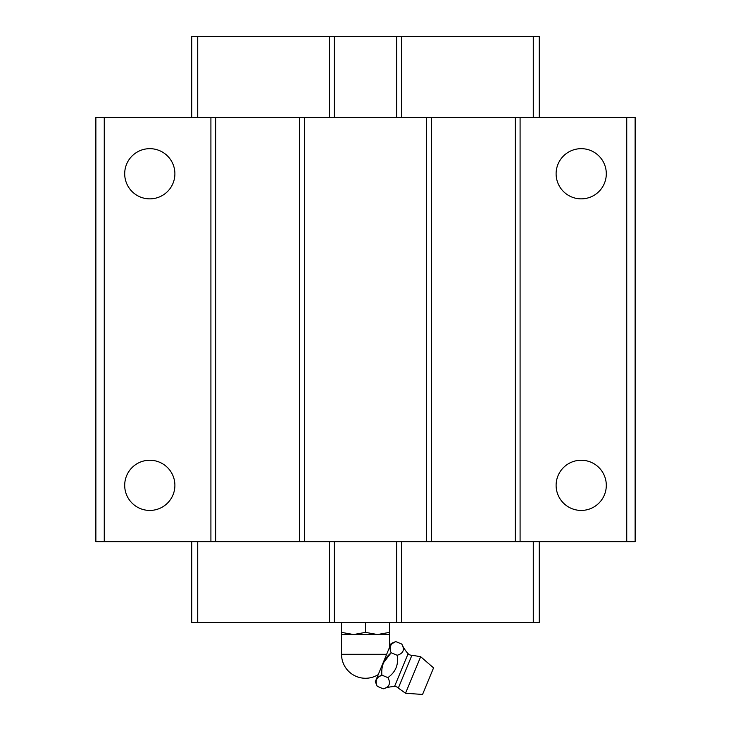 <?xml version="1.0" encoding="UTF-8"?>
<svg xmlns="http://www.w3.org/2000/svg" width="731" height="731" viewBox="0 0 731 731"><rect width="100%" height="100%" fill="white"/><g stroke="black" fill="none" stroke-linecap="round" stroke-linejoin="round"><path stroke-width="1.1" d="M174.892 485.338A25.092 25.092 0 0 0 149.791 460.247A25.092 25.092 0 0 0 124.699 485.338A25.092 25.092 0 0 0 149.791 510.43A25.092 25.092 0 0 0 174.892 485.338M606.301 485.338A25.092 25.092 0 0 0 581.209 460.247A25.092 25.092 0 0 0 556.108 485.338A25.092 25.092 0 0 0 581.209 510.43A25.092 25.092 0 0 0 606.301 485.338M606.301 173.759A25.092 25.092 0 0 0 581.209 148.667A25.092 25.092 0 0 0 556.108 173.759A25.092 25.092 0 0 0 581.209 198.859A25.092 25.092 0 0 0 606.301 173.759M174.892 173.759A25.092 25.092 0 0 0 149.791 148.667A25.092 25.092 0 0 0 124.699 173.759A25.092 25.092 0 0 0 149.791 198.859A25.092 25.092 0 0 0 174.892 173.759M104.259 117.435L95.871 117.435L95.871 541.662L104.259 541.662L104.259 117.435L635.129 117.435L635.129 541.662L104.259 541.662M539.259 541.662L539.259 622.547L191.741 622.547L191.741 541.662M329.553 622.547L329.553 541.662M334.341 622.547L334.341 541.662M396.659 622.547L396.659 541.662M401.447 622.547L401.447 541.662M539.259 117.435L539.259 36.55L191.741 36.55L191.741 117.435M210.912 541.662L210.912 117.435M520.088 541.662L520.088 117.435M626.741 541.662L626.741 117.435M515.291 541.662L515.291 117.435M431.409 541.662L431.409 117.435M426.621 541.662L426.621 117.435M304.379 541.662L304.379 117.435M299.591 541.662L299.591 117.435M215.709 541.662L215.709 117.435M329.553 117.435L329.553 36.55M334.341 117.435L334.341 36.55M396.659 117.435L396.659 36.55M401.447 117.435L401.447 36.55M405.531 693.244L422.555 694.45L433.556 667.878L420.672 656.703L405.531 693.244L398.313 688.099A4.797 4.797 0 0 0 394.53 686.491A35.947 35.947 0 0 0 383.245 688.821L377.251 686.336L375.314 681.667L391.112 643.518L395.782 641.59C390.317 643.655 388.773 647.383 391.149 652.774C384.131 658.613 381.043 666.069 381.884 675.142C376.419 677.217 374.875 680.945 377.251 686.336M420.672 656.703L411.928 655.232A4.797 4.797 0 0 1 408.117 653.697A35.947 35.947 0 0 1 401.785 644.066L395.782 641.59L392.501 643.408M403.183 647.803L403.348 648.635M388.307 686.089L387.576 686.701M386.644 654.3L341.532 654.3A23.968 23.968 0 0 0 378.238 674.603M341.532 654.3L341.532 622.547M389.468 647.492L389.468 632.388L377.479 634.535L365.5 632.388L353.521 634.535L341.532 634.535M383.245 688.821C389.459 687.03 391.003 683.302 387.878 677.628C395.663 672.054 398.751 664.589 397.143 655.259L391.149 652.774L383.519 662.725M390.116 649.165L390.071 647.666M390.473 645.939L391.405 644.431M381.966 668.847L382.331 666.608M376.209 682.727L376.163 681.228M376.566 679.501L377.507 677.993M378.594 676.961L381.884 675.142L387.878 677.628M389.468 634.535L353.521 634.535L341.532 632.388M365.5 632.388L365.5 622.547M389.468 632.388L389.468 622.547M397.143 655.259C403.366 653.468 404.91 649.74 401.785 644.066M197.726 622.547L197.726 541.662M533.274 622.547L533.274 541.662M533.274 117.435L533.274 36.55M197.726 117.435L197.726 36.55M411.928 655.232L398.313 688.099M408.117 653.697L394.53 686.491"/></g></svg>
